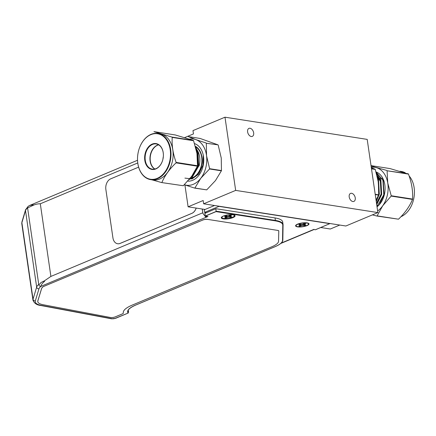 <?xml version="1.0" encoding="UTF-8"?>
<svg xmlns="http://www.w3.org/2000/svg" width="436" height="436" viewBox="0 0 436 436"><rect width="100%" height="100%" fill="white"/><g stroke="black" fill="none" stroke-linecap="round" stroke-linejoin="round"><path stroke-width="0.65" d="M25.561 209.77A2.038 1.94 -163.4 0 0 25.501 210.572L21.882 222.703L33.043 299.21L36.662 287.079L25.501 210.572A26.77 7.548 -8.3 0 1 27.588 207.934L38.749 284.446C39.458 284.43 40.167 283.814 40.87 282.599L44.374 280.871L50.898 276.424L40.303 203.786C38.019 203.743 35.698 204.228 33.343 205.242L27.588 207.934A2.038 1.76 -128.5 0 1 28.171 206.326L25.561 209.77L21.942 221.902A2.038 1.94 -163.4 0 0 21.882 222.703A26.77 7.548 -8.3 0 0 21.8 223.706L21.942 221.902M33.343 205.242A4.082 2.638 -112.7 0 1 33.436 204.833L29.675 205.443L28.171 206.326M223.27 218.883A6.971 1.967 171.7 0 0 231.723 218.055A6.971 1.967 171.7 0 0 234.77 215.362A6.971 1.967 171.7 0 0 227.886 214.888A6.971 1.967 171.7 0 0 221.434 217.308A6.971 1.967 171.7 0 0 223.27 218.883M135.732 305.053L274.794 246.781A26.433 7.456 171.7 0 0 282.544 240.432L282.779 225.156A26.433 7.456 171.7 0 0 275.198 220.839L216.038 211.613L205.361 216.087L207.972 216.49L40.886 286.365A24.732 6.976 171.7 0 0 38.957 288.801L35.338 300.927A24.732 6.976 171.7 0 0 41.458 305.423L112.199 318.732A2.038 0.578 171.7 0 0 115.126 318.367L128.255 313.026L128.429 310.906A26.77 7.548 171.7 0 1 128.091 310.519M204.784 212.381L204.925 213.297L215.869 208.702L275.029 217.935A26.77 7.548 171.7 0 1 282.686 221.962L283.046 224.442A26.77 7.548 171.7 0 0 275.389 220.42L275.029 217.935M283.068 224.889L282.833 240.067A0.338 0.327 -179.1 0 1 282.833 240.116C282.675 242.383 280.021 244.601 274.876 246.771L135.667 305.102C130.206 307.549 127.634 309.713 127.944 311.604A26.77 7.548 171.7 0 0 128.331 312.568L128.516 311.495M215.831 208.762L216.125 211.476L205.307 216.011L204.893 213.346L215.869 208.702M204.38 209.76L204.315 209.345M206.304 216.229L206.441 217.133M207.803 216.463L205.721 216.932L202.963 213.482L202.179 209.013M202.277 209.029L202.963 213.482M204.931 213.291L205.307 216.038M38.957 288.801A2.038 1.94 16.6 0 1 36.662 287.079A26.77 7.548 171.7 0 1 38.749 284.446A2.038 1.76 51.5 0 0 40.886 286.365C41.126 284.801 42.363 283.127 44.597 281.334A4.082 2.638 -112.7 0 1 44.374 280.871M205.721 216.932L206.201 217.095M128.331 312.568A0.338 0.322 146.1 0 1 128.042 312.955A27.108 7.646 171.7 0 1 135.58 305.113M315.533 229.685L329.785 223.657L219.008 206.37L204.697 212.365L204.321 209.787L214.534 205.509M315.386 229.783L313.964 229.527M204.697 212.365L206.468 212.643M307.058 222.872A6.763 1.908 -8.3 0 1 308.699 223.439A6.763 1.908 -8.3 0 1 302.573 226.758A6.763 1.908 -8.3 0 1 295.755 225.33A6.763 1.908 -8.3 0 1 300.437 223.265A6.763 1.908 -8.3 0 1 307.058 222.872M204.865 212.392L204.991 213.264M349.203 196.936A4.338 2.807 -112.7 0 1 350.549 193.404A4.338 2.807 -112.7 0 1 354.817 196.32A4.338 2.807 -112.7 0 1 353.901 201.41A4.338 2.807 -112.7 0 1 349.203 196.936M247.61 131.906A4.338 2.807 -112.7 0 1 248.961 128.375A4.338 2.807 -112.7 0 1 253.223 131.296A4.338 2.807 -112.7 0 1 252.313 136.381A4.338 2.807 -112.7 0 1 247.61 131.906M205.084 209.465L188.107 206.817L203.171 200.506L203.65 203.808L345.862 226.001L377.876 212.583L235.663 190.396L224.987 117.197L192.974 130.615L193.453 133.917L184.673 137.596M320.738 227.51L330.319 229.009L339.769 225.047M377.876 212.583L367.199 139.389L224.987 117.197M203.65 203.808L235.663 190.396M188.107 206.817L184.908 184.897M277.808 230.415L207.503 219.363L277.808 230.415A3.401 0.959 -8.3 0 1 278.773 230.927A3.401 0.959 -8.3 0 1 278.778 230.96M37.79 301.619A21.331 6.017 -8.3 0 1 37.785 301.587A21.331 6.017 -8.3 0 1 37.856 300.775L41.562 288.632A21.331 6.017 -8.3 0 1 42.712 286.986A3.401 0.959 -8.3 0 1 43.518 286.512L202.751 220.055A3.401 0.959 -8.3 0 1 207.514 219.422M202.745 219.989A3.401 0.959 -8.3 0 1 207.503 219.363M277.814 230.481A3.401 0.959 -8.3 0 1 278.784 230.993A3.401 0.959 -8.3 0 1 278.784 231.036L278.55 241.272A23.032 6.496 -8.3 0 1 271.764 246.803L132.261 305.091A30.509 8.606 -8.3 0 0 123.295 312.83A30.509 8.606 -8.3 0 0 123.328 313.026A3.401 0.959 -8.3 0 1 123.334 313.048A3.401 0.959 -8.3 0 1 122.336 313.909L115.262 316.863A3.401 0.959 -8.3 0 1 110.379 317.473L43.109 304.72A21.331 6.017 -8.3 0 1 37.796 301.652A21.331 6.017 -8.3 0 1 37.867 300.84L37.856 300.775M202.751 220.055L43.518 286.512M41.562 288.632L41.573 288.697A21.331 6.017 -8.3 0 1 42.723 287.046A3.401 0.959 -8.3 0 1 43.529 286.577M41.573 288.697L37.867 300.84M189.998 178.493A16.546 11.728 -81.1 0 0 201.563 164.345A16.546 11.728 -81.1 0 0 195.513 146.812M184.902 178.111L192.042 178.951L198.756 174.073L202.887 165.19L203.247 155.085A19.124 13.554 98.9 0 0 196.767 144.665M189.115 179.567A19.124 13.554 -81.1 0 0 189.791 179.24L191.895 177.823L198.707 166.083L197.977 151.646L195.644 147.297M196.478 150.823L197.432 152.911L198.108 165.691L192.118 176.079L191.48 176.564M196.325 150.098L197.726 152.96L198.407 165.735L192.412 176.122L191.121 177.054M195.797 147.891L197.682 151.597L198.413 166.034L191.6 177.774L189.371 179.256M199.072 166.012A16.546 11.728 -81.1 0 0 195.955 148.513M163.337 156.6A12.748 9.036 -81.1 0 0 162.922 159.26M158.671 144.861A12.748 9.036 -81.1 0 0 153.216 148.861A12.748 9.036 -81.1 0 0 154.9 169.021M157.854 133.465L159.979 133.798A23.359 16.552 98.9 0 1 172.253 161.892A23.359 16.552 98.9 0 1 152.774 179.954L150.649 179.621A23.359 16.552 98.9 0 1 138.054 164.786A23.359 16.552 98.9 0 1 157.854 133.465A23.359 16.552 98.9 0 1 170.607 159.096A23.359 16.552 98.9 0 1 150.649 179.621M183.305 185.741L161.598 182.553L183.305 185.741L191.758 176.188L197.41 166.198L176.035 162.862L176.139 162.405L197.513 165.74L196.958 153.456L193.595 140.741L172.22 137.405C171.691 145.471 172.999 153.804 176.139 162.405M172.22 137.405L171.997 137.089L193.371 140.425L175.288 134.958L153.941 131.628L171.997 137.089M161.598 182.553L151.864 179.812M176.035 162.862C169.484 169.108 164.781 175.621 161.93 182.406M197.513 165.74L197.41 166.198M193.371 140.425L193.595 140.741M169.975 148.387A23.015 16.312 -81.1 0 0 149.831 135.116A23.015 16.312 -81.1 0 0 138.049 164.628A23.015 16.312 -81.1 0 0 158.197 177.899A23.015 16.312 -81.1 0 0 169.975 148.387M147.744 147.809A13.091 9.276 98.9 0 1 163.195 152.48A13.091 9.276 98.9 0 1 151.101 169.239A13.091 9.276 98.9 0 1 147.744 147.809M148.142 148.071A12.748 9.036 -81.1 0 0 145.411 161.058A12.748 9.036 -81.1 0 0 152.284 169.141A12.748 9.036 -81.1 0 0 163.178 157.941A12.748 9.036 -81.1 0 0 156.219 143.951A12.748 9.036 -81.1 0 0 148.142 148.071M154.775 169.048A12.748 9.036 98.9 0 1 152.976 148.823A12.748 9.036 98.9 0 1 158.562 144.796M218.038 144.861L206.332 143.253L218.038 144.861L200.113 138.446L188.265 136.599L195.813 139.585A23.375 16.563 98.9 0 1 206.55 155.739A23.375 16.563 98.9 0 1 200.783 178.28A23.375 16.563 98.9 0 1 184.363 184.706M206.174 143.013L195.813 139.585A23.375 16.563 -81.1 0 0 189.546 139.111M187.78 181.109A19.124 13.554 -81.1 0 0 203.296 165.01A19.124 13.554 -81.1 0 0 194.761 143.684A19.124 13.554 -81.1 0 0 194.565 143.618M206.332 143.253L206.55 155.739L209.607 168.694L221.461 170.547L221.248 158.028L218.202 145.106M209.536 168.977L200.783 178.28L194.87 188.025L206.724 189.873L215.477 180.575L221.39 170.825L209.536 168.977L209.607 168.694M206.724 189.873L194.663 188.107L185.409 185.077M221.461 170.547L221.39 170.825M189.671 178.896A16.917 11.985 -81.1 0 0 201.814 164.421A16.917 11.985 -81.1 0 0 195.383 146.327M230.263 215.297L228.05 216.093L225.685 215.973A4.197 1.183 171.7 0 0 224.567 216.479L226.295 216.883L224.785 217.766A4.197 1.183 171.7 0 0 226.017 217.918L228.23 217.128L230.595 217.242A4.197 1.183 171.7 0 0 231.712 216.741L229.985 216.338L231.489 215.455A4.197 1.183 171.7 0 0 230.263 215.297L230.404 215.945M229.777 215.515L229.985 216.338M226.769 215.716L226.017 217.918M226.845 216.12L227.107 217.428M228.077 216.082L228.23 217.128M229.265 215.744L229.396 217.09M231.434 216.703A4.147 1.172 -8.3 0 1 230.551 217.079L229.227 215.351M225.723 215.978L225.766 216.627M226.257 216.049L226.295 216.883M226.012 217.749A4.147 1.172 -8.3 0 1 225.041 217.651M231.38 214.643A6.289 1.777 -8.3 0 1 234.012 215.226A6.289 1.777 -8.3 0 1 232.753 217.193A6.289 1.777 -8.3 0 1 225.167 218.583A6.289 1.777 -8.3 0 1 222.115 216.959A6.289 1.777 -8.3 0 1 223.526 216.022A6.289 1.777 -8.3 0 1 224.469 215.651M304.579 223.564L302.29 224.338L299.995 224.18A4.197 1.183 171.7 0 0 298.824 224.676L300.453 225.118L298.84 225.995A4.197 1.183 171.7 0 0 300.017 226.17L302.306 225.396L304.601 225.554A4.197 1.183 171.7 0 0 305.772 225.058L304.143 224.616L305.756 223.744A4.197 1.183 171.7 0 0 304.579 223.564M303.947 223.832L304.143 224.616M304.475 223.608L304.611 224.224M300.698 224.289L300.442 224.932M300.328 225.221L300.017 226.17M300.895 224.317L301.162 225.69M302.153 224.338L302.306 225.396M303.331 224.071L303.451 225.379M305.494 225.014A4.147 1.172 -8.3 0 1 304.557 225.39L303.293 223.641M299.93 224.202L299.973 224.851M300.409 224.246L300.453 225.118M300.017 226.001A4.147 1.172 -8.3 0 1 299.091 225.886M306.721 225.537A6.289 1.777 -8.3 0 1 299.205 226.834A6.289 1.777 -8.3 0 1 296.273 225.221A6.289 1.777 -8.3 0 1 297.875 224.197A6.289 1.777 -8.3 0 1 308.17 223.483A6.289 1.777 -8.3 0 1 306.721 225.537M138.621 167.141L110.662 178.858A8.502 6.022 -81.1 0 0 105.861 189.431L112.924 237.849A8.502 6.022 -81.1 0 0 117.595 243.74A8.502 6.022 -81.1 0 0 120.08 243.413L191.829 213.351A8.502 6.022 -81.1 0 0 196.156 208.07M191.829 213.351L191.873 213.357A8.502 6.022 -81.1 0 0 196.2 208.081M191.873 213.357L120.129 243.419A8.502 6.022 -81.1 0 1 117.644 243.746A8.502 6.022 -81.1 0 1 117.616 243.746M377.729 178.493L378.203 179.627L379.031 194.042L376.214 201.176M376.622 173.91L380.574 179.997L381.402 194.412L376.66 204.244M376.159 172.302L382.944 180.368L383.767 194.783L377.009 206.62M376.562 203.563L381.391 194.134L380.628 181.376L377.178 176.057M376.148 200.718L379.02 193.764L378.143 180.722M376.513 203.252L381.091 194.085L380.328 181.327L377.26 176.384M376.088 200.304L377.756 196.903M378.78 193.448L378.355 182.085M379.173 204.833L384.067 194.832L383.244 180.411L376.126 172.193M376.709 204.577L381.696 194.461L380.873 180.041L376.541 173.621M376.273 201.606L379.325 194.091L378.503 179.67L377.522 177.528M380.617 179.065A12.748 9.036 -81.1 0 0 380.121 178.918M408.467 174.1L387.092 170.765L387.746 183.006L391.228 195.742L412.576 199.078C413.05 191.017 411.677 182.695 408.467 174.1L390.095 168.596L371.025 165.62M387.092 170.765L408.238 173.795M379.849 178.335A13.598 9.636 98.9 0 1 380.862 178.242M382.023 178.324A13.598 9.636 98.9 0 1 382.873 178.509M412.576 199.078L412.5 199.421L391.152 196.091L382.715 205.781L377.129 215.869L398.504 219.199C405.028 212.877 409.693 206.283 412.5 199.421M398.504 219.199L376.797 216.016L372.42 214.872M371.085 166.034L386.863 170.46M371.276 167.342A23.375 16.563 98.9 0 1 376.421 167.647A23.375 16.563 98.9 0 1 387.746 183.006A23.375 16.563 98.9 0 1 382.715 205.781A23.375 16.563 98.9 0 1 377.636 210.942M391.152 196.091L391.228 195.742M376.797 216.016L377.129 215.869M376.055 171.964A19.124 13.554 98.9 0 1 385.086 187.676A19.124 13.554 98.9 0 1 377.036 206.817M400.957 216.697A23.359 16.552 -81.1 0 0 414.2 188.183A23.359 16.552 -81.1 0 0 409.126 175.97M405.262 172.82A23.359 16.552 -81.1 0 0 401.3 171.452L400.019 171.255M371.467 168.661L375.113 169.228L371.33 167.718M375.211 194.287L378.688 194.832L378.388 182.352L375.243 169.424L371.494 168.841M378.688 194.832L378.622 195.115L375.254 194.587M376.05 200.042L378.622 195.115M35.338 300.927A2.038 1.94 16.6 0 1 33.043 299.21A26.77 7.548 171.7 0 0 32.962 300.213L21.8 223.706M282.544 240.432A0.338 0.327 -179.1 0 0 282.833 240.116L283.073 224.84A0.338 0.327 -179.1 0 0 283.068 224.785A26.77 7.548 171.7 0 0 283.046 224.442L283.073 224.84A0.338 0.327 -179.1 0 1 282.779 225.156M275.198 220.839L275.389 220.42L216.185 211.182M40.303 203.786L137.754 162.955M202.762 212.79L50.898 276.424M128.239 313.026L115.633 318.313A2.038 1.319 -112.7 0 1 115.126 318.367M115.633 318.313L111.54 318.803A2.038 1.515 -79.3 0 0 112.199 318.732M111.54 318.803L40.799 305.494A2.038 1.515 -79.3 0 0 41.458 305.423M314.018 229.325L281.171 243.092M137.531 160.263L29.812 205.394M40.799 305.494C36.875 305.091 34.264 303.331 32.962 300.213M128.522 311.473L128.435 310.868M128.108 310.476L128.391 310.781M329.801 223.652L315.441 229.767M280.713 243.49L313.631 229.696M222.54 216.441L222.115 216.959M233.456 214.844L234.012 215.226M296.9 224.453L296.273 225.221M307.353 222.927L308.17 223.483M376.786 205.089L377.102 205.258"/></g></svg>
